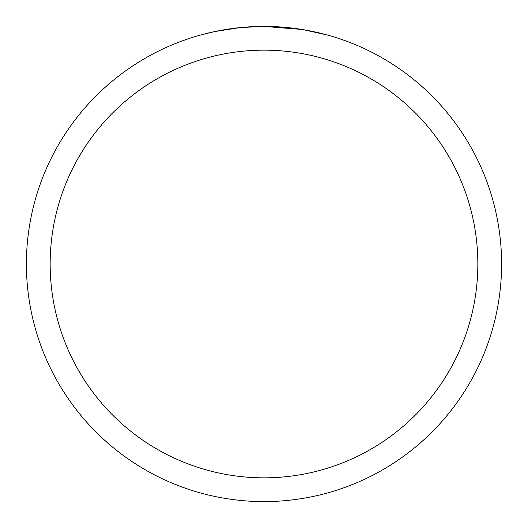<?xml version="1.0" encoding="UTF-8"?>
<svg xmlns="http://www.w3.org/2000/svg" width="528" height="528" viewBox="0 0 528 528"><rect width="100%" height="100%" fill="white"/><g stroke="black" fill="none" stroke-linecap="round" stroke-linejoin="round"><path stroke-width="0.79" d="M268.283 26.44L271.234 26.512M290.308 27.859L291.232 27.964M301.99 29.456L264 26.4A237.6 237.6 0 0 1 501.6 264A237.6 237.6 0 0 1 264 501.6A237.6 237.6 0 0 1 26.4 264A237.6 237.6 0 0 1 264 26.4L240.887 27.529M302.999 29.621L327.545 35.053M264 50.16A213.84 213.84 0 0 1 477.84 264A213.84 213.84 0 0 1 264 477.84A213.84 213.84 0 0 1 50.16 264A213.84 213.84 0 0 1 264 50.16M239.884 27.628L214.81 31.548L200.462 35.053M248.318 26.921L251.704 26.717M219.153 30.67L229.779 28.875M231.799 28.591L237.277 27.905M243.157 27.317L246.563 27.04M247.427 26.981L248.747 26.888M250.767 26.77L254.364 26.598M259.677 26.44L264 26.4"/></g></svg>
